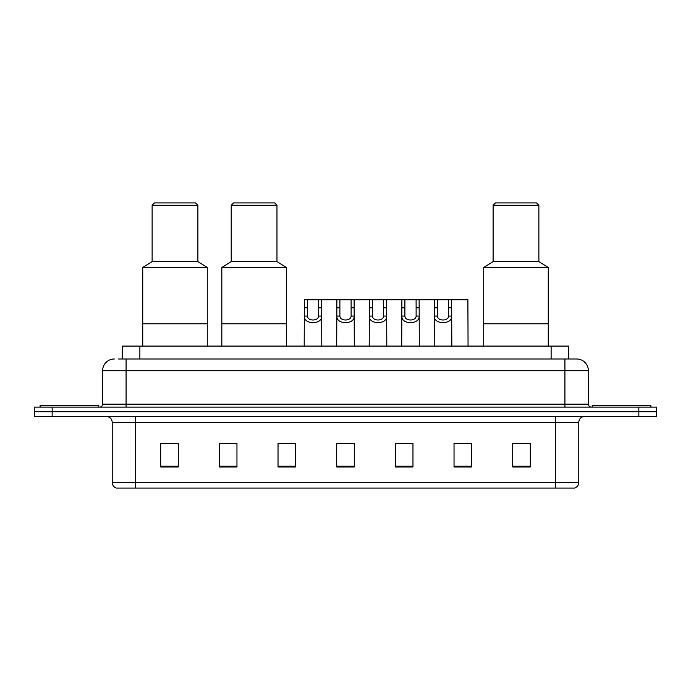 <?xml version="1.0" encoding="UTF-8"?>
<svg xmlns="http://www.w3.org/2000/svg" width="691" height="691" viewBox="0 0 691 691"><rect width="100%" height="100%" fill="white"/><g stroke="black" fill="none" stroke-linecap="round" stroke-linejoin="round"><path stroke-width="1.04" d="M118.455 358.992L126.073 358.992L118.455 358.992L122.272 358.992L122.272 346.087L568.728 346.087L568.728 358.992M114.343 358.992A11.73 11.73 0 0 0 102.605 370.73L102.605 404.166A2.937 2.937 0 0 1 99.677 407.103M588.395 370.73L126.073 370.73L126.073 358.992L576.657 358.992A11.73 11.73 0 0 1 588.395 370.73L588.395 404.166C588.568 405.954 589.544 406.93 591.323 407.103M52.153 407.103L34.55 407.103L34.55 411.793L52.153 411.793L34.55 411.793L34.55 416.492L52.153 416.492L52.153 411.793L638.847 411.793L52.153 411.793L52.153 407.103L638.847 407.103L638.847 411.793L656.45 411.793L638.847 411.793L638.847 416.492L52.153 416.492M638.847 416.492L656.45 416.492L656.45 407.103L638.847 407.103M576.484 358.992L572.545 358.992M578.773 482.439C578.609 485.246 577.201 487.12 574.549 488.071L555.305 488.071L555.305 482.439L578.773 482.439L578.773 422.356A5.865 5.865 0 0 1 584.638 416.492M555.305 488.071L116.451 488.071A5.865 5.865 0 0 1 112.227 482.439L112.227 422.356C111.882 418.798 109.929 416.837 106.362 416.492M530.308 467.004L530.308 443.536L512.705 443.536L512.705 467.004L530.308 467.004M471.642 467.004L471.642 443.536L454.039 443.536L454.039 467.004L471.642 467.004M412.968 467.004L412.968 443.536L395.373 443.536L395.373 467.004L412.968 467.004M178.295 467.004L178.295 443.536L160.692 443.536L160.692 467.004L178.295 467.004M236.961 467.004L236.961 443.536L219.358 443.536L219.358 467.004L236.961 467.004M295.627 467.004L295.627 443.536L278.032 443.536L278.032 467.004L295.627 467.004M354.302 467.004L354.302 443.536L336.698 443.536L336.698 467.004L354.302 467.004M544.629 488.071L135.695 488.071L135.695 482.439L555.305 482.439L555.305 422.356L112.227 422.356M454.859 443.657L463.661 443.657M295.627 443.536L278.032 443.657L295.627 443.536M231.502 443.657L236.961 443.657M406.109 443.657L398.655 443.657M341.104 443.657L349.896 443.657M178.295 443.657L160.692 443.657M412.968 443.657L395.373 443.657M530.308 443.657L512.705 443.657M98.796 407.103L98.796 405.341L40.121 405.341L40.121 407.103M207.274 346.087L207.274 267.469L142.735 267.469L142.735 323.794L207.274 323.794L142.735 323.794L142.735 346.087M207.274 267.469L197.885 261.604L152.124 261.604L142.735 267.469M197.885 261.604L197.885 205.279L152.124 205.279L152.124 261.604M197.885 205.279L195.536 202.929L154.473 202.929L152.124 205.279M650.879 407.103L650.879 405.341L592.204 405.341L592.204 407.103M286.359 346.087L286.359 267.469L221.828 267.469L221.828 323.794L286.359 323.794L221.828 323.794L221.828 346.087M286.359 267.469L276.97 261.604L231.209 261.604L221.828 267.469M276.97 261.604L276.97 205.279L231.209 205.279L231.209 261.604M276.97 205.279L274.629 202.929L233.558 202.929L231.209 205.279M548.265 346.087L548.265 267.469L483.726 267.469L483.726 323.794L548.265 323.794L483.726 323.794L483.726 346.087M548.265 267.469L538.876 261.604L493.115 261.604L483.726 267.469M538.876 261.604L538.876 205.279L493.115 205.279L493.115 261.604M538.876 205.279L536.527 202.929L495.464 202.929L493.115 205.279M307.4 299.739L307.374 316.081C307.581 321.289 318.413 321.289 318.62 316.081L318.594 299.739L304.377 299.739L304.195 346.087M318.594 299.739L321.617 299.739L321.799 346.087M321.799 313.964L321.635 316.081C322.343 324.822 303.651 324.822 304.36 316.081L304.195 313.964M339.903 299.739L339.877 316.081C340.084 321.289 350.916 321.289 351.123 316.081L351.097 299.739L336.88 299.739L336.698 346.087M351.097 299.739L354.12 299.739L354.302 346.087M354.302 313.964L354.137 316.081C354.846 324.822 336.154 324.822 336.863 316.081L336.698 313.964M372.406 299.739L372.38 316.081C372.587 321.289 383.419 321.289 383.626 316.081L383.6 299.739L369.383 299.739L369.201 346.087M383.6 299.739L386.623 299.739L386.805 346.087M386.805 313.964L386.64 316.081C387.349 324.822 368.657 324.822 369.365 316.081L369.201 313.964M404.909 299.739L404.883 316.081C405.09 321.289 415.922 321.289 416.129 316.081L416.103 299.739L401.886 299.739L401.704 346.087M416.103 299.739L419.126 299.739L419.307 346.087M419.307 313.964L419.143 316.081C419.852 324.822 401.169 324.822 401.868 316.081L401.704 313.964M437.412 299.739L437.386 316.081C437.593 321.289 448.424 321.289 448.632 316.081L448.606 299.739L434.389 299.739L434.207 346.087M448.606 299.739L451.629 299.739L451.81 346.087M451.81 313.964L451.646 316.081C452.355 324.822 433.672 324.822 434.371 316.081L434.207 313.964M321.617 299.739L336.88 299.739M354.12 299.739L369.383 299.739M386.623 299.739L401.886 299.739M419.126 299.739L434.389 299.739M451.629 299.739L467.885 299.739L468.057 346.087M139.876 358.992L139.876 346.087M551.124 358.992L551.124 346.087M126.073 407.103L126.073 370.73L102.605 370.73M102.605 404.166L588.395 404.166M564.927 358.992L564.927 407.103M555.305 416.492L555.305 422.356L578.773 422.356M112.227 482.439L135.695 482.439L135.695 416.492M354.302 466.192L336.698 466.192M295.627 466.192L278.032 466.192M236.961 466.192L219.358 466.192M178.295 466.192L160.692 466.192M412.968 466.192L395.373 466.192M471.642 466.192L454.039 466.192M530.308 466.192L512.705 466.192M321.635 316.081L318.62 316.081M307.374 316.081L304.36 316.081M307.4 307.789L304.377 307.789M321.617 307.789L318.594 307.789M354.137 316.081L351.123 316.081M339.877 316.081L336.863 316.081M339.903 307.789L336.88 307.789M354.12 307.789L351.097 307.789M386.64 316.081L383.626 316.081M372.38 316.081L369.365 316.081M372.406 307.789L369.383 307.789M386.623 307.789L383.6 307.789M419.143 316.081L416.129 316.081M404.883 316.081L401.868 316.081M404.909 307.789L401.886 307.789M419.126 307.789L416.103 307.789M451.646 316.081L448.632 316.081M437.386 316.081L434.371 316.081M437.412 307.789L434.389 307.789M451.629 307.789L448.606 307.789"/></g></svg>
